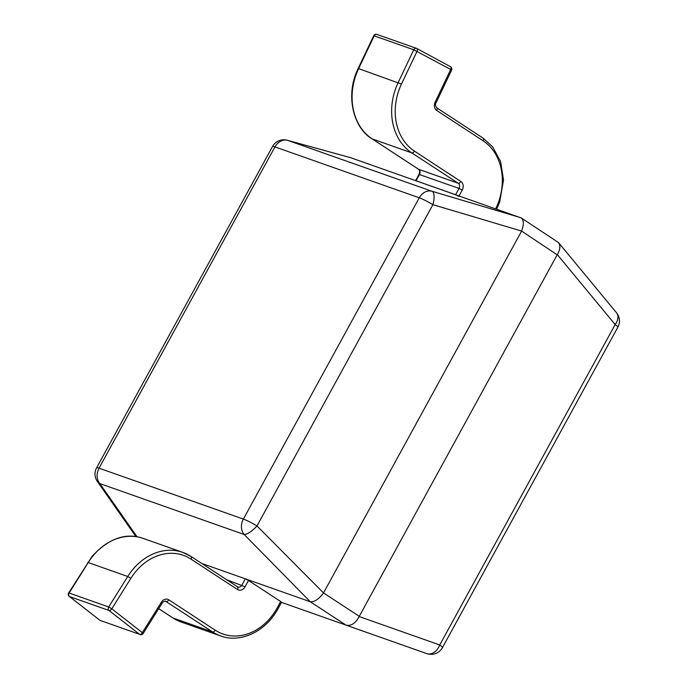 <?xml version="1.0" encoding="UTF-8"?>
<svg xmlns="http://www.w3.org/2000/svg" width="688" height="688" viewBox="0 0 688 688"><rect width="100%" height="100%" fill="white"/><g stroke="black" fill="none" stroke-linecap="round" stroke-linejoin="round"><path stroke-width="1.03" d="M418.321 169.076A2.589 1.471 -56.8 0 0 418.476 169.205L372.062 138.838C354.174 128.725 344.49 96.062 358.156 68.516L373.73 35.733L374.203 35.836A2.589 2.116 -70.6 0 1 377.179 34.512L416.722 48.461A2.589 1.488 118.4 0 1 417.031 51.29L401.457 84.074A53.174 43.404 109.4 0 0 414.434 151.119L460.848 181.486A6.51 5.315 -70.6 0 1 462.233 190.094L459.042 195.925M358.156 68.516L358.629 68.619A55.771 45.528 109.4 0 0 372.242 138.933L418.657 169.3A3.913 3.199 -70.6 0 1 419.491 174.477L416.051 180.763L455.594 194.713L459.034 188.426A3.913 3.199 109.4 0 0 458.199 183.24L411.785 152.882A55.771 45.528 -70.6 0 1 398.171 82.569L413.746 49.785L374.203 35.836L358.629 68.619L401.457 84.074M458.793 196.372L455.594 194.713M416.051 180.763L415.561 180.686M450.735 66.856A2.589 1.488 118.4 0 1 450.683 69.454L413.746 49.785A2.589 2.116 -70.6 0 1 416.722 48.461L450.382 66.624A2.589 2.116 -70.6 0 1 451.233 69.763M69.479 596.539A2.589 2.116 109.4 0 1 69.144 593.039L108.687 606.988L111.791 608.811L142.347 632.65L161.422 602.155A6.51 5.315 -70.6 0 1 168.784 599.807L215.198 630.174A53.174 43.404 109.4 0 0 277.247 607.822L280.687 601.536L248.497 580.483L245.057 586.769A6.51 5.315 -70.6 0 1 237.463 589.504L191.049 559.138A53.174 43.404 109.4 0 0 130.866 578.316L111.791 608.811A2.589 1.445 128 0 1 109.022 610.48L69.479 596.539L100.035 620.378L139.578 634.327L109.022 610.48A2.589 2.116 109.4 0 1 108.687 606.988L127.753 576.492L88.21 562.543L69.144 593.039L68.645 592.987L92.209 556.188C109.005 538.257 126.033 532.349 143.276 538.446A55.771 45.528 109.4 0 0 88.21 562.543L87.711 562.5M237.558 586.898A3.913 3.199 109.4 0 0 237.859 587.027A3.913 3.199 109.4 0 0 241.858 585.101L245.298 578.814L205.755 564.865L205.265 565.768M280.687 601.536L281.547 602.284L278.107 608.57L277.247 607.822M204.878 565.51L205.755 564.865M245.298 578.814L248.497 580.483M140.068 634.594A2.589 2.589 0 0 0 143.13 633.528L142.347 632.65A2.589 1.445 128 0 1 139.578 634.327M281.504 602.37L346.021 625.125L310.262 601.733L201.713 563.446M137.05 536.821L99.82 483.578A12.96 10.578 -70.6 0 1 99.046 468.184L274.942 146.905A12.96 10.578 -70.6 0 1 287.713 140.378L432.038 191.281A12.96 10.578 -70.6 0 0 419.267 197.809L274.942 146.905A12.96 1.471 28.7 0 0 272.508 146.535A12.96 12.96 0 0 1 287.326 140.257A12.96 9.761 105.4 0 1 287.713 140.378L350.854 157.767L521.349 217.993C523.878 220.263 523.964 224.623 521.599 231.065L432.89 204.663L256.994 525.933A12.96 4.085 135.4 0 1 244.137 534.481L99.82 483.578A12.96 9.073 145 0 1 97.361 481.462A12.96 12.96 0 0 1 96.612 467.806A12.96 1.471 -151.3 0 1 99.046 468.184L243.371 519.087L419.267 197.809A12.96 1.471 28.7 0 1 432.89 204.663A12.96 4.773 106.6 0 0 432.038 191.281L520.747 217.692M521.435 231.409L323.515 592.927L359.274 616.319L557.194 254.809L521.599 231.065M310.262 601.733L244.137 534.481A12.96 10.578 -70.6 0 1 243.371 519.087A12.96 1.471 -151.3 0 1 256.994 525.933L323.515 592.927M359.274 616.319L359.162 616.543C355.515 623.311 351.181 626.183 346.167 625.177L346.021 625.125M521.349 217.993L558.484 242.563C560.634 245.65 560.247 249.658 557.314 254.594L557.194 254.809M323.308 593.245C318.699 599.231 314.416 602.077 310.46 601.785M426.758 653.6L346.167 625.177L426.758 653.6A12.96 12.96 0 0 0 442.444 647.597A12.96 1.471 -151.3 0 0 439.752 644.966A12.96 9.383 109.4 0 1 426.758 653.6M615.45 323.824L615.158 324.573A12.96 1.471 28.7 0 1 617.858 327.204A12.96 12.96 0 0 0 616.474 312.722A12.96 8.815 140.4 0 1 615.158 324.573L557.314 254.594M495.627 208.825A53.174 43.404 109.4 0 0 483.114 140.816L436.708 110.45A6.51 5.315 -70.6 0 1 435.117 102.237L450.683 69.454L451.612 70.073A2.589 2.589 0 0 0 451.208 67.235M372.062 138.838A2.589 1.471 -56.8 0 0 372.242 138.933L411.785 152.882A2.589 1.471 -56.8 0 0 414.434 151.119M462.233 190.094L459.034 188.426L419.001 174.399C419.99 171.94 419.809 170.211 418.476 169.205A2.589 1.471 -56.8 0 0 418.657 169.3L458.199 183.24A2.589 1.471 -56.8 0 0 460.848 181.486M483.114 140.816A2.589 1.471 -56.8 0 0 483.122 138.142A2.589 1.471 -56.8 0 0 482.942 138.056M436.708 110.45A2.589 1.471 -56.8 0 0 436.708 107.784C435.289 105.746 435.065 104.103 436.046 102.856L451.612 70.073M435.117 102.237L436.046 102.856M130.866 578.316L127.753 576.492A55.771 45.528 -70.6 0 1 182.819 552.395A55.771 45.528 -70.6 0 1 190.877 556.386A2.589 1.471 -56.8 0 1 191.058 556.472L182.819 552.395L143.276 538.446M165.06 601.192L166.135 601.57A3.913 3.199 109.4 0 0 165.567 601.295C166.307 600.332 161.594 602.585 162.205 603.032L143.13 633.528M158.704 608.631L173.006 617.987L212.549 631.937L166.135 601.57A2.589 1.471 123.2 0 0 168.784 599.807M245.057 586.769L226.576 579.709M172.671 617.764A2.589 1.471 -56.8 0 0 172.826 617.901A2.589 1.471 -56.8 0 0 173.006 617.987A55.771 45.528 109.4 0 0 181.064 621.978L220.607 635.927A55.771 45.528 -70.6 0 1 212.549 631.937A2.589 1.471 123.2 0 0 215.198 630.174M237.463 589.504A2.589 1.471 -56.8 0 0 237.472 586.838A2.589 1.471 -56.8 0 0 237.291 586.744M191.049 559.138A2.589 1.471 -56.8 0 0 191.058 556.472L237.859 587.027M161.422 602.155L162.205 603.032M359.162 616.543L439.752 644.966L615.158 324.573M376.938 34.4A2.589 2.589 0 0 0 373.756 35.681M419.001 174.399L415.604 180.609M496.676 209.204L499.694 202.014L503.521 179.903L500.554 161.474L492.668 146.871L483.122 138.142L436.708 107.784M181.064 621.978L172.826 617.901L158.687 608.656M68.611 593.039A2.589 2.589 0 0 0 69.531 596.608M100.087 620.447A2.589 2.589 0 0 0 100.525 620.653M220.607 635.927C238.082 642.876 264.304 633.94 278.107 608.57M272.508 146.535L96.612 467.806M135.949 536.649L97.361 481.462M617.858 327.204L442.444 647.597M616.474 312.722L558.63 242.744M287.326 140.257L350.467 157.647"/></g></svg>
